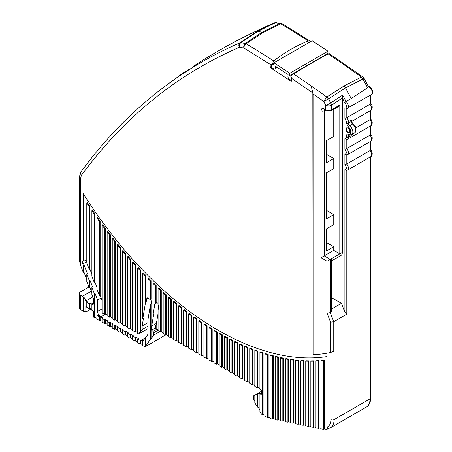 <?xml version="1.0" encoding="UTF-8"?>
<svg xmlns="http://www.w3.org/2000/svg" width="452" height="452" viewBox="0 0 452 452"><rect width="100%" height="100%" fill="white"/><g stroke="black" fill="none" stroke-linecap="round" stroke-linejoin="round"><path stroke-width="0.68" d="M91.886 294.574L93.796 299.495L93.796 302.586A4.503 2.599 60 0 1 92.863 304.642A4.503 2.599 60 0 1 91.886 304.851L91.886 310.304L93.796 311.405L93.796 317.281L94.428 317.649L94.428 293.789L91.886 287.229L91.886 294.574M89.976 287.647L89.338 288.014L89.338 280.664L89.976 280.296L89.976 287.647L91.886 292.568M89.338 280.664L86.795 274.104L86.795 281.455L89.338 288.014M86.795 274.104L87.428 273.737L83.931 264.714L83.931 272.064L86.795 279.443M83.931 272.064L83.292 272.432L83.292 265.081L82.84 263.923A3.599 2.079 60 0 1 83.247 260.606A3.599 2.079 60 0 1 83.292 260.584L83.292 193.727A288.048 166.302 -120 0 0 327.073 356.538L327.073 427.095L327.706 428.603L328.661 428.507M273.929 62.817L272.46 63.664L273.742 60.918C284.647 52.398 296.184 45.742 308.349 40.94L310.315 41.188L282.302 23.775A3.599 2.034 121 0 0 280.777 23.809L263.143 32.51L246.17 43.787A3.599 2.034 121 0 0 243.848 47.991L239.374 47.285A3.599 2.932 -113.4 0 1 239.972 42.816L240.758 42.742C239.475 43.906 239.012 45.42 239.374 47.285C176.692 74.586 124.029 117.294 81.394 175.416L80.467 172.997L79.501 176.523L80.428 178.941A3.599 2.079 180 0 1 79.371 177.472L79.371 259.979L80.428 265.047L83.292 272.432M308.349 40.94A1123.847 648.857 60 0 0 280.777 23.809L279.878 23.447L281.003 23.301L274.974 22.73M310.315 41.188L310.648 41.437M329.271 53.692L328.146 53.924C317.423 59.67 305.885 66.325 293.54 73.902L290.918 75.84L290.969 77.083L291.574 77.478L291.246 81.422L270.737 67.924L271.838 67.286M363.374 78.456C364.335 78.055 364.182 78.23 362.922 78.981L361.419 77.043A3.599 1.808 -54.3 0 1 362.933 77.004L329.226 53.59M362.922 78.981L367.6 87.818L351.21 98.559L345.983 101.417L342.644 95.123L330.706 103.016L328.508 98.852L345.554 87.925L362.922 78.981M362.933 77.004L364.013 78.241L368.391 86.518L367.6 87.818M370.035 103.774C370.889 103.44 370.889 103.604 370.035 104.265A4.503 2.599 -120 0 1 370.691 110.429C371.753 110.582 373.522 106.418 370.674 103.621L370.691 94.993M370.035 119.209C370.889 118.876 370.889 119.04 370.035 119.701A4.503 2.599 -120 0 1 370.691 125.859C371.753 126.012 373.522 121.854 370.674 119.057L370.691 110.429L351.69 121.402M370.035 126.244L370.035 135.137A4.503 2.599 -120 0 1 370.691 141.295C371.753 141.448 373.522 137.289 370.674 134.493L370.691 125.859L347.464 139.272L346.401 139.595L346.803 139.476L344.893 138.758L344.893 149.267L346.803 148.55L370.035 135.137C370.889 134.476 370.889 134.312 370.035 134.639M370.035 150.075C370.889 149.748 370.889 149.911 370.035 150.567A4.503 2.599 -120 0 1 370.691 156.731C371.753 156.884 373.522 152.719 370.674 149.928L370.691 141.295L347.464 154.708A4.503 2.599 60 0 0 346.803 148.55L346.803 139.532M331.525 309.055L341.429 303.337L344.893 312.27L346.803 314.18L333.757 321.711L333.757 351.255L330.57 352.515A284.444 164.223 60 0 1 313.066 354.679L312.835 92.948L311.179 85.965A1123.847 648.857 60 0 1 326.802 97.027L343.961 86.033L361.419 77.043A1123.847 648.857 60 0 0 328.146 53.924M270.737 67.924L271.076 63.975L271.675 64.376L272.46 63.664M188.925 69.246L167.206 84.643A1113.248 642.738 60 0 1 239.972 42.816L256.922 31.533L272.087 23.888C245.323 35.476 219.717 49.206 195.258 65.071L193.535 66.218M177.054 77.433L177.365 77.219M178.399 76.495L179.681 75.614M165.483 85.97A0.898 0.734 -126.6 0 1 165.573 85.897L167.212 84.637A0.898 0.582 53.3 0 0 167.206 84.643L165.483 85.97A1113.152 642.682 -120 0 0 164.438 86.756L162.709 88.004M276.528 22.6L274.607 22.826L272.087 23.888L274.584 22.837M271.771 64.45L271.799 64.433A2.362 1.362 -120 0 0 271.771 64.45A2.362 1.362 -120 0 0 271.381 64.93L271.319 65.947A2.362 1.362 -120 0 0 272.838 68.348L273.471 68.766A2.362 1.362 -120 0 0 274.771 68.958A2.362 1.362 -120 0 0 275.257 68.009L275.37 66.15L288.071 74.507L287.952 76.365A2.362 1.362 -120 0 0 289.506 79.32L290.139 79.738A2.362 1.362 -120 0 0 291.337 79.976M345.983 101.417L344.548 102.677C346.695 103.576 347.063 109.09 344.893 107.892L344.893 118.396L346.803 117.678L370.035 104.265L370.035 95.372M355.797 127.922L370.035 119.701L370.035 110.808M347.464 154.708L346.401 155.03L346.803 154.912L344.893 154.194L344.893 164.697L346.803 163.98L370.035 150.567L370.035 141.674M333.757 351.255L334.073 351.068L334.073 419.603L370.035 398.839A2.249 1.299 0 0 0 370.691 397.924C370.578 402.387 369.114 405.438 366.306 407.082A18.001 10.396 60 0 0 370.035 398.839L370.035 157.11M328.48 428.609L327.706 429.055A18.001 10.396 -120 0 1 324.321 429.055L323.57 429.4L323.57 360.459A291.647 168.381 60 0 1 321.022 360.713L321.66 360.346A291.647 168.381 -120 0 0 324.208 360.091L324.208 429.033M91.886 287.229L92.519 286.862L89.976 280.296M94.428 293.789L95.067 293.421L95.067 317.281L96.977 318.383M101.107 297.964L97.615 299.981L95.067 293.421M83.931 264.714L83.292 265.081M90.931 309.015L85.84 311.953L85.84 306.077L86.795 306.625M83.931 310.852L83.292 311.219L83.292 297.439L83.931 297.071L83.931 310.852L85.84 311.953M83.292 297.439L82.654 296.15L80.428 294.868A3.599 2.079 180 0 1 79.371 293.399L79.371 308.094A3.599 2.079 0 0 0 80.428 309.563L83.292 311.219M163.172 292.941L163.172 333.452L165.72 334.921L165.72 295.196A291.647 168.381 60 0 1 163.172 292.941L163.81 292.574A291.647 168.381 -120 0 0 166.353 294.828L166.353 334.553L145.052 346.876L145.352 346.452L145.352 337.633L142.804 341.254L142.804 345.577L145.052 346.876M142.804 344.842L140.894 343.74L140.261 344.108L137.713 342.639L137.713 338.966L138.352 338.599L135.803 337.13L135.165 337.497L132.622 336.022L133.255 335.655L130.713 334.186L130.074 334.553L127.526 333.084L128.165 332.717L125.616 331.248L124.984 331.615L122.435 330.146L123.074 329.779L120.526 328.31L119.893 328.677L117.345 327.203L117.983 326.836L115.435 325.367L114.797 325.734L112.254 324.265L112.887 323.898L110.344 322.429L109.706 322.796L107.158 321.327L107.796 320.96L105.254 319.491L104.615 319.858L102.067 318.383L102.706 318.016L100.796 316.914A4.503 2.599 60 0 1 97.615 311.405L97.615 299.981M137.713 341.904L135.803 340.802L135.165 341.17L132.622 339.701L132.622 336.022M132.622 338.966L130.713 337.864L130.074 338.232L127.526 336.757L127.526 333.084M127.526 336.022L125.616 334.921L124.984 335.288L122.435 333.819L122.435 330.146M122.435 333.084L120.526 331.983L119.893 332.35L117.345 330.881L117.345 327.203M117.345 330.146L115.435 329.045L114.797 329.412L112.254 327.943L112.254 324.265M112.254 327.203L110.344 326.101L109.706 326.468L107.158 324.999L107.158 321.327M107.158 324.265L105.254 323.163L104.615 323.53L102.067 322.061L102.067 318.383M100.158 320.225L99.525 320.592L99.525 316.914L100.158 316.547L100.158 320.225L102.067 321.327M99.525 320.592L96.977 319.123L96.977 315.445L97.615 315.078L100.158 316.547M95.067 317.281L94.428 317.649M91.886 304.851L92.519 304.484A4.503 2.599 60 0 1 91.247 304.055L89.976 303.32L89.976 308.462L89.338 308.829L89.338 303.687L86.795 302.218L86.795 307.36L89.338 308.829M89.976 308.462L91.886 309.563M80.467 172.997L81.032 171.822A3.599 2.848 36.2 0 0 81.394 175.416L80.428 178.941L80.428 265.047M270.929 64.805L243.848 47.991C243.492 46.121 243.95 44.607 245.233 43.448L246.17 43.787A1123.847 648.857 60 0 1 273.742 60.918M273.895 63.365L271.675 64.376M313.066 354.679L313.066 93.926L311.179 85.965A1123.847 648.857 60 0 0 293.54 73.902M83.931 194.739L83.931 260.216L83.292 260.584M263.143 32.51A3.599 2.079 -120 0 0 262.222 32.154L257.725 31.448L275.404 22.741L279.878 23.447L262.222 32.154L245.233 43.448L240.758 42.742L257.725 31.448A3.599 2.079 60 0 0 256.922 31.533M290.67 76.247A2.362 1.362 -120 0 0 290.37 76.021L289.659 75.552L289.805 73.252L327.994 51.206L327.847 53.505L328.338 53.828M327.994 51.206L312.117 40.759L273.929 62.805L273.782 65.105L273.07 64.636A2.362 1.362 -120 0 0 272.211 64.337M330.57 352.515L330.57 322.203L333.757 321.711L330.254 312.688L327.073 313.179L327.073 261.239L321.022 257.747L321.022 110.757C321.219 108.649 322.282 108.039 324.208 108.915L325.768 109.819L325.768 105.35L330.706 103.016A3.599 1.859 62.2 0 1 331.339 105.316C329.898 106.118 328.045 106.13 325.768 105.35L323.739 101.519L326.802 97.027A3.599 1.74 57.8 0 1 328.395 98.915L326.819 97.016M344.893 107.892L346.803 108.61M346.803 108.666L346.803 117.678A4.503 2.599 60 0 1 348.396 121.78L351.26 120.125L351.65 121.029L351.413 121.548M327.073 261.239L330.254 259.403L330.254 312.688L331.525 311.953L331.525 258.668L330.254 259.403L324.208 255.911L333.757 250.397L333.757 246.724L326.276 251.041L326.276 228.994L333.757 224.678L333.757 214.57L326.276 218.887L326.276 172.952L333.757 168.636L333.757 158.528L326.276 162.844L326.276 140.798L333.757 136.481L333.757 109.311M344.893 164.697C346.87 167.483 346.87 169.127 344.893 169.63L346.803 170.347L346.401 170.466L347.464 170.144A4.503 2.599 60 0 0 346.803 163.98L346.803 154.968M327.706 428.603L327.706 429.055M319.112 428.004L318.479 428.372L318.479 360.911A291.647 168.381 60 0 1 315.931 361.058L316.569 360.69A291.647 168.381 -120 0 0 319.112 360.543L319.112 428.004L321.022 428.389M315.931 361.058L315.931 427.858L318.479 428.372M314.021 426.976L313.389 427.343L313.389 361.148A291.647 168.381 60 0 1 310.84 361.188L311.479 360.82A291.647 168.381 -120 0 0 314.021 360.781L314.021 426.976L315.931 427.36M310.84 361.188L310.84 426.829L313.389 427.343M308.931 425.942L308.292 426.309L308.292 361.176A291.647 168.381 60 0 1 305.75 361.114L306.383 360.747A291.647 168.381 -120 0 0 308.931 360.809L308.931 425.942L310.84 426.332M305.75 361.114L305.75 425.795L308.292 426.309M303.84 424.914L303.202 425.281L303.202 361.007A291.647 168.381 60 0 1 300.653 360.849L301.292 360.481A291.647 168.381 -120 0 0 303.84 360.639L303.84 424.914L305.75 425.304M300.653 360.849L300.653 424.767L303.202 425.281M298.749 423.886L298.111 424.253L298.111 360.639A291.647 168.381 60 0 1 295.563 360.391L296.201 360.024A291.647 168.381 -120 0 0 298.749 360.272L298.749 423.886L300.653 424.27M295.563 360.391L295.563 423.739L298.111 424.253M293.653 422.857L293.02 423.225L293.02 360.091A291.647 168.381 60 0 1 290.472 359.752L291.111 359.38A291.647 168.381 -120 0 0 293.653 359.724L293.653 422.857L295.563 423.241M290.472 359.752L290.472 422.71L293.02 423.225M288.562 421.829L287.924 422.196L287.924 359.363A291.647 168.381 60 0 1 285.381 358.933L286.014 358.566A291.647 168.381 -120 0 0 288.562 358.995L288.562 421.829L290.472 422.213M285.381 358.933L285.381 421.682L287.924 422.196M283.472 420.795L282.833 421.162L282.833 358.459A291.647 168.381 60 0 1 280.291 357.944L280.924 357.577A291.647 168.381 -120 0 0 283.472 358.091L283.472 420.795L285.381 421.185M280.291 357.944L280.291 420.648L282.833 421.162M278.381 419.767L277.743 420.134L277.743 357.385A291.647 168.381 60 0 1 275.195 356.786L275.833 356.419A291.647 168.381 -120 0 0 278.381 357.018L278.381 419.767L280.291 420.157M275.195 356.786L275.195 419.62L277.743 420.134M273.285 418.738L272.652 419.106L272.652 356.148A291.647 168.381 60 0 1 270.104 355.464L270.742 355.097A291.647 168.381 -120 0 0 273.285 355.781L273.285 418.738L275.195 419.123M270.104 355.464L270.104 418.592L272.652 419.106M268.194 417.236L267.556 417.603L267.556 354.747A291.647 168.381 60 0 1 265.013 353.984L265.646 353.617A291.647 168.381 -120 0 0 268.194 354.374L268.194 417.236L270.104 418.094M321.022 360.713L321.022 428.886L323.57 429.4M156.426 323.383L151.714 326.101L153.623 314.699L152.991 315.067L154.844 303.976A2.655 1.531 60 0 1 155.369 303.122A2.655 1.531 60 0 1 155.533 303.049L156.172 302.682A2.655 1.531 60 0 1 157.33 302.885L157.398 302.925A2.655 1.531 60 0 1 158.081 303.467M142.804 273.37L143.442 273.002A291.647 168.381 -120 0 0 145.985 275.596L145.985 303.168L145.352 303.535L145.352 275.963A291.647 168.381 60 0 1 142.804 273.37L142.804 318.739L143.442 318.372L142.165 325.977L147.894 322.666M145.985 303.168L146.685 298.987A3.328 1.921 60 0 1 147.341 297.913A3.328 1.921 60 0 1 147.894 297.761M142.804 318.739L145.352 303.535M83.931 260.216A3.599 2.079 60 0 1 85.682 260.42L86.795 261.07M99.525 316.914L96.977 315.445M104.615 323.53L104.615 319.858M105.254 319.491L105.254 323.163M109.706 326.468L109.706 322.796M110.344 322.429L110.344 326.101M114.797 329.412L114.797 325.734M115.435 325.367L115.435 329.045M119.893 332.35L119.893 328.677M120.526 328.31L120.526 331.983M124.984 335.288L124.984 331.615M125.616 331.248L125.616 334.921M130.074 338.232L130.074 334.553M130.713 334.186L130.713 337.864M135.165 341.17L135.165 337.497M135.803 337.13L135.803 340.802M140.261 344.108L140.261 340.435L137.713 338.966M143.233 340.638A4.503 2.599 60 0 1 141.278 340.288L140.261 340.435M140.894 340.068L140.894 343.74M150.556 299.58A3.328 1.921 60 0 1 151.392 302.648L151.081 304.507L151.081 338.842L153.623 335.214L159.929 331.576M151.081 338.842L150.443 339.209L150.443 304.874L151.081 304.507M150.443 304.874L147.894 320.078L147.894 342.831L150.443 339.209M147.894 342.831L148.533 342.463L145.352 346.452M79.371 293.399A3.599 2.079 180 0 1 80.428 291.93L88.948 287.009M86.795 302.218L87.428 301.851L85.84 300.93L92.79 296.913M89.976 303.32L89.338 303.687M86.795 203.055L86.795 263.081L89.338 269.641L89.338 206.909A291.647 168.381 60 0 1 86.795 203.055L87.428 202.688A291.647 168.381 -120 0 0 89.976 206.541L89.976 269.273L91.886 274.195M91.886 210.683L91.886 276.2L94.428 282.766L94.428 214.389A291.647 168.381 60 0 1 91.886 210.683L92.519 210.316A291.647 168.381 -120 0 0 95.067 214.022L95.067 282.398L96.977 287.319M96.977 218.022L96.977 289.325L99.525 295.89L99.525 221.587A291.647 168.381 60 0 1 96.977 218.022L97.615 217.655A291.647 168.381 -120 0 0 100.158 221.214L100.158 295.523L102.067 300.444M102.067 225.085L102.067 312.874L104.615 314.343L104.615 228.52A291.647 168.381 60 0 1 102.067 225.085L102.706 224.717A291.647 168.381 -120 0 0 105.254 228.153L105.254 313.976L107.158 315.078M107.158 231.887L107.158 315.812L109.706 317.281L109.706 235.198A291.647 168.381 60 0 1 107.158 231.887L107.796 231.52A291.647 168.381 -120 0 0 110.344 234.831L110.344 316.914L112.254 318.016M112.254 238.453L112.254 318.75L114.797 320.225L114.797 241.65A291.647 168.381 60 0 1 112.254 238.453L112.887 238.085A291.647 168.381 -120 0 0 115.435 241.283L115.435 319.858L117.345 320.96M117.345 244.786L117.345 321.694L119.893 323.163L119.893 247.871A291.647 168.381 60 0 1 117.345 244.786L117.983 244.419A291.647 168.381 -120 0 0 120.526 247.504L120.526 322.796L122.435 323.898M122.435 250.905L122.435 324.632L124.984 326.101L124.984 253.883A291.647 168.381 60 0 1 122.435 250.905L123.074 250.538A291.647 168.381 -120 0 0 125.616 253.515L125.616 325.734L127.526 326.836M127.526 256.815L127.526 327.57L130.074 329.045L130.074 259.691A291.647 168.381 60 0 1 127.526 256.815L128.165 256.448A291.647 168.381 -120 0 0 130.713 259.324L130.713 328.677L132.622 329.779M132.622 262.522L132.622 330.514L135.165 331.983L135.165 265.301A291.647 168.381 60 0 1 132.622 262.522L133.255 262.154A291.647 168.381 -120 0 0 135.803 264.934L135.803 331.615L137.713 332.717M140.894 331.276L140.261 331.644L140.261 270.725A291.647 168.381 60 0 1 137.713 268.036L138.352 267.669A291.647 168.381 -120 0 0 140.894 270.358L140.894 331.276L142.165 329.468L142.165 325.977M150.443 281.025A291.647 168.381 60 0 1 147.894 278.517L148.533 278.149A291.647 168.381 -120 0 0 151.081 280.658L151.081 299.275L150.443 299.642L150.443 281.025L151.081 280.658M153.623 335.214L153.623 332.819L158.081 330.248M156.963 329.135L152.996 331.423A1.35 0.78 60 0 1 153.623 332.819M152.996 331.423L151.714 330.146L151.714 326.101M155.533 303.049L155.533 285.918A291.647 168.381 60 0 1 152.991 283.494L153.623 283.127A291.647 168.381 -120 0 0 156.172 285.551L156.172 302.682M158.081 288.297L158.081 304.682A2.655 1.531 60 0 1 158.607 306.902L158.081 310.055L158.081 330.514L160.624 331.983L160.624 290.642A291.647 168.381 60 0 1 158.081 288.297L158.72 287.93A291.647 168.381 -120 0 0 161.262 290.274L161.262 331.615L163.172 332.717M165.72 334.921L166.353 334.553L168.263 335.655M168.263 297.416L168.263 336.39L170.811 337.864L170.811 299.597A291.647 168.381 60 0 1 168.263 297.416L168.901 297.049A291.647 168.381 -120 0 0 171.449 299.23L171.449 337.497L173.359 338.599M173.359 301.738L173.359 339.333L175.901 340.802L175.901 303.84A291.647 168.381 60 0 1 173.359 301.738L173.992 301.371A291.647 168.381 -120 0 0 176.54 303.473L176.54 340.435L178.45 341.537M178.45 305.902L178.45 342.271L180.992 343.74L180.992 307.925A291.647 168.381 60 0 1 178.45 305.902L179.082 305.535A291.647 168.381 -120 0 0 181.631 307.558L181.631 343.373L183.54 344.475M183.54 309.908L183.54 345.209L186.088 346.684L186.088 311.857A291.647 168.381 60 0 1 183.54 309.908L184.179 309.541A291.647 168.381 -120 0 0 186.721 311.49L186.721 346.311L188.631 347.418M188.631 313.767L188.631 348.153L191.179 349.622L191.179 315.643A291.647 168.381 60 0 1 188.631 313.767L189.269 313.4A291.647 168.381 -120 0 0 191.817 315.276L191.817 349.255L193.727 350.356M193.727 317.479L193.727 351.091L196.27 352.56L196.27 319.276A291.647 168.381 60 0 1 193.727 317.479L194.36 317.106A291.647 168.381 -120 0 0 196.908 318.909L196.908 352.193L198.818 353.294M198.818 321.039L198.818 354.029L201.36 355.498L201.36 322.762A291.647 168.381 60 0 1 198.818 321.039L199.451 320.671A291.647 168.381 -120 0 0 201.999 322.395L201.999 355.131L203.908 356.238M203.908 324.451L203.908 356.973L206.457 358.442L206.457 326.101A291.647 168.381 60 0 1 203.908 324.451L204.547 324.084A291.647 168.381 -120 0 0 207.089 325.734L207.089 358.074L208.999 359.176M208.999 327.717L208.999 359.911L211.547 361.38L211.547 329.293A291.647 168.381 60 0 1 208.999 327.717L209.638 327.35A291.647 168.381 -120 0 0 212.18 328.926L212.18 361.012L214.09 362.114M214.09 330.836L214.09 362.849L216.638 364.318L216.638 332.344A291.647 168.381 60 0 1 214.09 330.836L214.728 330.468A291.647 168.381 -120 0 0 217.276 331.977L217.276 363.95L219.186 365.058M219.186 333.813L219.186 365.792L221.729 367.261L221.729 335.248A291.647 168.381 60 0 1 219.186 333.813L219.819 333.446A291.647 168.381 -120 0 0 222.367 334.881L222.367 366.894L224.277 367.996M224.277 336.644L224.277 368.73L226.825 370.199L226.825 338.006A291.647 168.381 60 0 1 224.277 336.644L224.915 336.277A291.647 168.381 -120 0 0 227.458 337.638L227.458 369.832L229.367 370.934M229.367 339.333L229.367 371.668L231.916 373.137L231.916 340.622A291.647 168.381 60 0 1 229.367 339.333L230.006 338.966A291.647 168.381 -120 0 0 232.548 340.254L232.548 372.77L234.458 373.877M234.458 341.87L234.458 374.612L237.006 376.081L237.006 343.085A291.647 168.381 60 0 1 234.458 341.87L235.096 341.503A291.647 168.381 -120 0 0 237.645 342.718L237.645 375.714L239.554 376.815M239.554 344.266L239.554 377.55L242.097 379.019L242.097 345.407A291.647 168.381 60 0 1 239.554 344.266L240.187 343.899A291.647 168.381 -120 0 0 242.735 345.04L242.735 378.652L244.645 379.753M244.645 346.509L244.645 380.488L247.187 381.957L247.187 347.577A291.647 168.381 60 0 1 244.645 346.509L245.283 346.142A291.647 168.381 -120 0 0 247.826 347.209L247.826 381.59L249.736 382.691M249.736 348.605L249.736 383.432L252.284 384.901L252.284 349.599A291.647 168.381 60 0 1 249.736 348.605L250.374 348.238A291.647 168.381 -120 0 0 252.917 349.232L252.917 384.533L254.826 385.635M254.826 350.549L254.826 386.37L257.374 387.839L257.374 351.47A291.647 168.381 60 0 1 254.826 350.549L255.465 350.181A291.647 168.381 -120 0 0 258.013 351.102L258.013 387.471L259.923 388.573M263.104 414.298L262.465 414.665L262.465 353.181A291.647 168.381 60 0 1 259.923 352.345L260.555 351.978A291.647 168.381 -120 0 0 263.104 352.814L263.104 414.298L265.013 415.399M327.847 53.505L289.659 75.552M328.395 98.915L323.739 101.519L313.066 93.926M331.339 105.316L331.559 105.197A3.599 1.836 -125.3 0 0 330.734 102.999M324.208 108.915A2.249 1.299 120 0 0 324.672 109.949L326.231 110.847A2.249 1.299 -60 0 1 325.768 109.819A4.096 2.367 0 0 0 331.559 109.819L331.559 105.197L342.396 97.988L342.644 95.123M342.396 97.988L344.548 102.677M345.966 129.199A2.752 1.588 60 0 1 347.916 128.074A2.752 1.588 60 0 1 349.865 131.447A2.752 1.588 60 0 1 347.916 132.572A2.752 1.588 60 0 1 345.966 129.199M331.525 260.951L340.949 255.51A6.752 3.898 -120 0 0 342.345 252.419L342.345 98.53M341.429 303.337L331.525 297.619M265.013 353.984L265.013 416.134L267.556 417.603M259.923 352.345L259.923 389.308L261.352 390.138L261.352 394.178L259.923 394.02L259.923 411.54L261.352 414.021L262.465 414.665M155.036 328.225L151.714 330.146M152.991 283.494L152.991 315.067M147.894 326.158L142.165 329.468M135.165 331.983L135.803 331.615M130.074 329.045L130.713 328.677M124.984 326.101L125.616 325.734M119.893 323.163L120.526 322.796M114.797 320.225L115.435 319.858M109.706 317.281L110.344 316.914M104.615 314.343L105.254 313.976M137.713 268.036L137.713 333.452L138.623 333.977L147.894 328.621M99.525 295.89L100.158 295.523M94.428 282.766L95.067 282.398M89.338 269.641L89.976 269.273M82.654 296.15L91.332 291.144M85.84 300.93L83.931 297.071M321.022 257.747L324.208 255.911L324.208 110.757A2.249 1.299 180 0 1 321.022 110.757M324.208 360.091L323.57 360.459M318.479 360.911L319.112 360.543M313.389 361.148L314.021 360.781M308.292 361.176L308.931 360.809M303.202 361.007L303.84 360.639M298.111 360.639L298.749 360.272M293.02 360.091L293.653 359.724M287.924 359.363L288.562 358.995M282.833 358.459L283.472 358.091M277.743 357.385L278.381 357.018M272.652 356.148L273.285 355.781M267.556 354.747L268.194 354.374M262.465 353.181L263.104 352.814M257.374 387.839L258.013 387.471M257.374 351.47L258.013 351.102M252.284 384.901L252.917 384.533M252.284 349.599L252.917 349.232M247.187 381.957L247.826 381.59M247.187 347.577L247.826 347.209M242.097 379.019L242.735 378.652M242.097 345.407L242.735 345.04M237.006 376.081L237.645 375.714M237.006 343.085L237.645 342.718M231.916 373.137L232.548 372.77M231.916 340.622L232.548 340.254M226.825 370.199L227.458 369.832M226.825 338.006L227.458 337.638M221.729 367.261L222.367 366.894M221.729 335.248L222.367 334.881M216.638 364.318L217.276 363.95M216.638 332.344L217.276 331.977M211.547 361.38L212.18 361.012M211.547 329.293L212.18 328.926M206.457 358.442L207.089 358.074M206.457 326.101L207.089 325.734M201.36 355.498L201.999 355.131M201.36 322.762L201.999 322.395M196.27 352.56L196.908 352.193M196.27 319.276L196.908 318.909M191.179 349.622L191.817 349.255M191.179 315.643L191.817 315.276M186.088 346.684L186.721 346.311M186.088 311.857L186.721 311.49M180.992 343.74L181.631 343.373M180.992 307.925L181.631 307.558M175.901 340.802L176.54 340.435M175.901 303.84L176.54 303.473M170.811 337.864L171.449 337.497M170.811 299.597L171.449 299.23M165.72 295.196L166.353 294.828M160.624 331.983L161.262 331.615M160.624 290.642L161.262 290.274M155.533 285.918L156.172 285.551M147.894 278.517L147.894 298.173L150.443 299.642M145.352 275.963L145.985 275.596M140.261 270.725L140.894 270.358M135.165 265.301L135.803 264.934M130.074 259.691L130.713 259.324M124.984 253.883L125.616 253.515M119.893 247.871L120.526 247.504M114.797 241.65L115.435 241.283M109.706 235.198L110.344 234.831M104.615 228.52L105.254 228.153M99.525 221.587L100.158 221.214M94.428 214.389L95.067 214.022M89.338 206.909L89.976 206.541M177.992 76.846L176.76 77.704M177.935 76.761L178.998 76.145M182.727 73.608L182.438 73.167L179.71 75.659M184.975 71.97L182.438 73.167M184.851 71.772L185.817 71.439M339.802 105.062L331.559 109.819A2.249 1.299 -120 0 1 331.09 110.847L339.333 106.09A2.249 1.299 -120 0 0 339.802 105.062L339.802 253.888L331.525 258.668M259.923 394.02L260.555 393.652L258.013 393.37L258.013 406.766L259.923 410.071M258.013 406.766L257.374 407.133L257.374 393.737L253.397 395.924L253.397 398.771L254.826 401.252M254.826 395.099L254.826 402.721L257.374 407.133M138.623 333.977L140.261 331.644M333.757 250.397L339.802 253.888L342.345 252.419M273.929 62.805L289.805 73.252M333.757 214.57L326.276 210.253M333.757 246.724L326.276 242.408M333.757 158.528L326.276 154.211M261.352 391.33L257.216 393.72M158.081 313.49L156.172 324.892L155.533 325.259L154.957 328.711L155.533 329.045L156.172 328.677L158.081 329.779M147.894 333.565A4.503 2.599 60 0 1 147.471 335.152L145.985 337.265L145.985 346.085M145.985 337.265L145.352 337.633M156.172 324.892L156.172 328.677M258.013 393.37L257.374 393.737M155.533 329.045L155.533 325.259M348 128.125A2.526 1.458 -120 0 0 346.814 128.046A2.526 1.458 -120 0 0 346.294 129.199A2.526 1.458 -120 0 0 347.396 131.741A2.526 1.458 -120 0 0 349.339 132.419A2.526 1.458 -120 0 0 349.859 131.351M368.34 86.727A4.503 2.599 60 0 1 371.86 90.541A4.503 2.599 60 0 1 371.329 94.626L346.396 108.729M327.073 427.095C329.548 425.925 330.824 423.428 330.892 419.603L330.892 352.436M312.835 92.948L291.444 78.258M164.438 86.756A0.898 0.734 -126.8 0 1 164.522 86.677L160.398 89.773A1113.248 642.738 60 0 1 163.347 87.524A0.898 0.842 -126.8 0 1 163.37 87.502M351.21 98.559L345.554 87.925A3.599 2.079 60 0 0 343.961 86.033M346.006 101.406A4.503 2.599 60 0 1 348.283 105.31A4.503 2.599 60 0 1 347.464 108.407M346.803 170.404L346.803 314.18M330.892 419.603A2.249 1.299 0 0 0 334.073 419.603A18.001 10.396 60 0 1 330.344 427.846L366.306 407.082M82.84 263.923L86.795 261.64M91.247 304.055L93.796 302.586M291.427 75.416L290.37 76.021M273.07 64.636L273.844 64.19M351.26 134.843L351.26 135.56L348.396 137.216A4.503 2.599 60 0 1 347.464 139.272M344.893 169.63L344.893 312.27M154.844 303.976L157.008 302.733M146.685 298.987L147.996 298.23M102.067 308.829L97.615 311.405M165.664 85.84A0.898 0.734 -126.6 0 0 165.573 85.897L164.522 86.677A0.898 0.734 -126.8 0 1 164.618 86.614M330.57 322.203L327.073 313.179M344.893 149.267C346.87 152.053 346.87 153.691 344.893 154.194M344.893 118.396L346.486 121.78L346.486 123.198L348.52 127.255C351.492 128.73 351.492 136.046 348.52 134.091C347.26 133.775 346.582 134.346 346.486 135.798L346.486 137.216L344.893 138.758M346.486 121.78A1.35 0.78 -0 0 0 348.396 121.78L348.396 123.198L351.26 121.543A2.249 1.299 -120 0 0 352.532 124.08L349.667 125.729A1.35 0.61 129.1 0 0 348.52 127.255M351.65 121.029A1.35 0.78 180 0 1 351.26 121.543L351.26 120.125M351.656 121.102C351.345 121.362 351.854 122.328 353.193 124.001A1.35 0.61 129.1 0 0 352.532 124.08A5.627 3.249 -120 0 1 355.543 128.995A5.627 3.249 -120 0 1 354.549 132.99L351.684 134.645A5.627 3.249 -120 0 0 352.679 130.651A5.627 3.249 -120 0 0 349.667 125.729A2.249 1.299 60 0 1 348.396 123.198A1.35 0.78 180 0 1 346.486 123.198M349.78 134.995L348.396 135.798L348.396 137.216A1.35 0.78 180 0 1 346.486 137.216M105.57 314.157L100.796 316.914M80.428 309.563L80.428 294.868M325.141 110.215L324.208 110.757A2.249 1.299 60 0 1 324.502 109.859M276.822 67.105L275.257 68.009M348.52 134.091A1.35 0.921 -71.1 0 0 349.04 134.82L348.825 134.781A2.249 1.299 60 0 0 348.396 135.798A1.35 0.78 180 0 1 346.486 135.798M144.99 338.147L141.278 340.288M368.386 86.518C369.719 86.49 371.058 87.795 372.397 90.434C372.776 93.072 372.42 94.468 371.329 94.626M347.464 170.144L370.691 156.731L370.691 397.924M282.302 23.775L281.003 23.301M160.398 89.773C130.747 112.667 104.288 140.018 81.032 171.822M328.293 428.66L330.344 427.846M167.212 84.637L175.19 78.772M79.371 177.472L79.501 176.523M324.672 109.949L324.355 109.813L324.672 109.723M277.364 67.461L274.771 68.958M349.04 134.82L351.684 134.645M331.09 110.847L326.231 110.847M353.193 124.001C356.396 126.436 356.848 129.43 354.549 132.99"/></g></svg>
